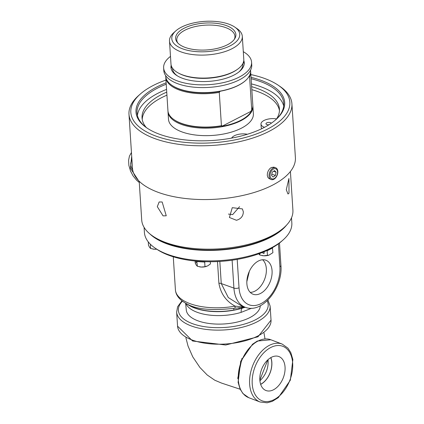 <?xml version="1.0" encoding="UTF-8"?>
<svg xmlns="http://www.w3.org/2000/svg" width="424" height="424" viewBox="0 0 424 424"><rect width="100%" height="100%" fill="white"/><g stroke="black" fill="none" stroke-linecap="round" stroke-linejoin="round"><path stroke-width="0.64" d="M246.832 281.69L249.365 271.275M140.27 94.08L138.659 95.506A81.636 36.422 -3.7 0 0 128.986 114.326A81.636 36.422 -3.7 0 0 205.598 145.729A81.636 36.422 -3.7 0 0 291.06 110.267A81.636 36.422 -3.7 0 0 291.919 103.79A81.636 36.422 -3.7 0 0 279.904 86.374L278.123 85.166A79.68 35.547 176.3 0 1 289.014 108.491A79.68 35.547 176.3 0 1 185.277 142.4A79.68 35.547 176.3 0 1 140.27 94.08A79.68 35.547 176.3 0 1 153.128 85.531A79.68 35.547 176.3 0 1 165.954 80.057M291.919 103.79L295.396 157.569A81.636 36.422 176.3 0 1 216.277 199.185A81.636 36.422 176.3 0 1 132.463 168.105L128.986 114.326M271.1 179.506L268.874 178.488L267.767 177.147L267.274 175.176L267.491 172.891L268.365 170.628L269.749 168.72L271.254 167.533L273.825 167.146L275.584 167.734A6.302 4.033 110.8 0 0 272.924 168.111A6.302 4.033 110.8 0 0 270.491 170.559A6.302 4.033 110.8 0 0 271.1 179.506A6.302 4.033 110.8 0 0 273.952 179.204A6.302 4.033 110.8 0 0 277.741 173.05A6.302 4.033 110.8 0 0 275.584 167.734M155.285 248.215L156.954 249.344A72.027 32.134 -3.7 0 0 269.945 249.021A72.027 32.134 -3.7 0 0 281.573 241.288L283.084 239.952A73.866 32.955 176.3 0 1 271.159 247.881A73.866 32.955 176.3 0 1 155.285 248.215A73.866 32.955 176.3 0 1 144.414 232.458L144.081 227.354M239.565 206.695L232.681 214.586L228.414 214.094M261.868 128.652A10.674 4.765 176.3 0 1 261.179 127.131L260.983 124.105A10.674 4.765 176.3 0 1 276.57 118.932A68.842 30.714 -3.7 0 0 279.437 109.053A68.842 30.714 -3.7 0 0 251.623 86.65M279.453 110.574A68.842 30.714 -3.7 0 0 251.819 89.676M166.934 95.167A68.842 30.714 -3.7 0 0 142.22 119.446M168.005 111.782L168.492 119.271A42.532 18.974 -3.7 0 0 212.159 135.457A42.532 18.974 -3.7 0 0 253.377 113.78L252.895 106.292A42.532 18.974 176.3 0 1 227.598 125.536A42.532 18.974 176.3 0 1 180.947 124.232A42.532 18.974 176.3 0 1 168.694 114.65A42.532 18.974 176.3 0 1 168.005 111.782A42.532 18.974 176.3 0 1 167.989 111.231M196.179 262.875L195.999 261.417L196.179 262.875M206.514 266.378A6.811 3.037 176.3 0 1 206.462 266.399A6.811 3.037 176.3 0 1 201.214 267.041L204.988 266.728L207.749 265.864L210.442 263.919L210.299 261.735M195.082 261.004L195.215 263.002L196.328 265.18L197.372 266.267L201.214 267.041A6.811 3.037 176.3 0 1 199.603 266.844A6.811 3.037 176.3 0 1 199.55 266.834M196.789 261.163L197.372 266.267M197.07 261.592L204.686 262.048L204.988 266.728M204.686 262.048L205.428 261.666M263.145 252.142A0.779 0.668 28.4 0 1 264.173 253.165A0.779 0.668 28.4 0 1 262.806 252.428A0.779 0.668 28.4 0 1 263.081 252.169M268.98 255.137A6.811 3.037 176.3 0 1 268.927 255.153A6.811 3.037 176.3 0 1 263.68 255.794L269.028 255.121L272.908 252.672L272.404 247.69M258.73 253.833L259.838 255.025L263.68 255.794A6.811 3.037 176.3 0 1 262.069 255.598A6.811 3.037 176.3 0 1 262.016 255.587M259.737 253.467L259.838 255.025M266.357 250.754L267.152 250.801L267.454 255.481M267.152 250.801L272.606 247.992M185.617 303.197L186.3 310.082A37.079 16.541 -3.7 0 0 229.999 323.38A37.079 16.541 -3.7 0 0 260.294 305.768M270.772 357.655A17.485 11.194 -69.2 0 1 260.649 384.282A17.485 11.194 -69.2 0 1 260.633 384.287M259.907 380.8C265.938 374.986 268.646 367.937 268.042 359.663M264.269 364.105A18.174 11.633 -69.2 0 1 271.397 357.31A18.174 11.633 -69.2 0 1 278.626 356.457A18.174 11.633 -69.2 0 1 283.322 377.678A18.174 11.633 -69.2 0 1 265.705 390.409A18.174 11.633 -69.2 0 1 264.269 364.105M260.665 384.388A17.612 11.273 110.8 0 0 270.862 357.602M241.961 358.344L237.716 378.478M267.846 359.838L259.848 380.111M148.262 241.871L148.48 245.215L149.593 247.388L150.642 248.48L154.484 249.248A6.811 3.037 176.3 0 1 152.868 249.052A6.811 3.037 176.3 0 1 152.815 249.042M156.753 249.211A6.811 3.037 176.3 0 1 154.484 249.248L156.716 249.185M150.366 244.219L150.642 248.48M276.109 172.218L275.393 175.457L273.104 177.036L271.53 175.382L272.245 172.149L274.529 170.565L276.109 172.218L273.549 171.243M275.393 175.457L271.816 174.094M274.254 178.546A5.39 3.45 -69.2 0 1 270.406 177.237A5.39 3.45 -69.2 0 1 271.296 171.153A5.39 3.45 -69.2 0 1 277.232 170.369A5.39 3.45 -69.2 0 1 274.254 178.546M250.844 74.566A79.68 35.547 176.3 0 1 278.123 85.166M166.134 82.823A74.502 33.236 -3.7 0 0 156.848 86.947A74.502 33.236 -3.7 0 0 146.958 128.011A74.502 33.236 -3.7 0 0 212.482 140.477A74.502 33.236 -3.7 0 0 275.854 119.674A74.502 33.236 -3.7 0 0 283.9 108.412A74.502 33.236 -3.7 0 0 251.019 77.332M288.993 193.196L287.997 194.007L286.279 189.703L288.93 178.493L288.993 193.196M236.444 220.268L229.426 217.486L232.251 207.675L242.385 208.905L243.344 211.82C243.206 216.166 240.906 218.985 236.444 220.268M163.06 215.869L157.304 206.663L159.143 201.972L162.159 201.988L166.256 215.79L163.06 215.869M152.857 236.142L154.633 237.345A73.803 32.929 -3.7 0 0 206.552 250.022A73.803 32.929 -3.7 0 0 282.326 229.087L283.937 227.662A75.763 33.798 176.3 0 1 206.154 249.153A75.763 33.798 176.3 0 1 164.756 242.157A75.763 33.798 176.3 0 1 152.857 236.142A75.763 33.798 176.3 0 1 141.706 219.977L139.199 181.265M251.109 78.742A73.522 32.802 176.3 0 1 283.762 103.44A73.522 32.802 176.3 0 1 282.994 109.275A73.522 32.802 176.3 0 1 275.446 120.034M147.409 128.313A73.522 32.802 176.3 0 1 137.026 112.927A73.522 32.802 176.3 0 1 157.606 88.086A73.522 32.802 176.3 0 1 166.224 84.228M137.424 115.498A73.522 32.802 176.3 0 1 157.94 93.259A73.522 32.802 176.3 0 1 166.558 89.4M251.448 83.91A73.522 32.802 176.3 0 1 283.704 106.037M132.701 170.008A7.77 4.86 62.7 0 1 131.959 160.341M290.408 171.487L292.91 210.198A75.763 33.798 176.3 0 1 283.937 227.662M139.035 181.101L139.279 182.426M262.615 259.769A17.93 11.474 -69.2 0 1 261.984 284.425A17.93 11.474 -69.2 0 1 254.951 291.129A17.93 11.474 -69.2 0 1 250.208 292.359M267.65 286.661A18.174 11.633 -69.2 0 1 260.522 293.456A18.174 11.633 -69.2 0 1 252.725 294.097A18.174 11.633 -69.2 0 1 248.602 273.088A18.174 11.633 -69.2 0 1 265.652 260.145A18.174 11.633 -69.2 0 1 267.65 286.661M291.505 217.819L291.834 222.923A73.866 32.955 176.3 0 1 283.084 239.952M149.863 233.9A73.866 32.955 -3.7 0 0 270.48 237.387A73.866 32.955 -3.7 0 0 286.619 225.054M185.876 303.34A37.381 16.674 -3.7 0 0 229.495 314.868A37.381 16.674 -3.7 0 0 241.139 312.366L251.628 308.227M186.798 303.828A40.391 18.02 -3.7 0 0 192.114 306.987A40.391 18.02 -3.7 0 0 242.279 308.163L245.215 307.268M187.477 304.162A40.391 18.02 -3.7 0 0 233.746 310.039L239.009 308.964A40.391 18.02 -3.7 0 0 241.982 308.142A29.452 23.081 59.4 0 0 242.279 308.163A7.833 3.281 73 0 0 241.139 312.366M241.982 308.142L242.115 307.352M239.083 307.612L239.009 308.964M234.711 308.232A3.673 0.837 -100.4 0 0 235.082 306.139A46.629 20.803 176.3 0 1 175.414 289.836C175.817 295.035 179.151 299.45 185.41 303.086C194.86 309.271 211.29 310.988 234.711 308.232L245.141 307.241M244.781 307.119L235.082 306.139C226.066 301.231 220.671 293.599 218.901 283.248L217.496 261.555M232.114 260.193L233.916 288.092A33.141 21.211 110.8 0 0 245.549 307.379L241.781 306.091L228.292 297.547L221.259 283.555A3.673 1.638 -3.7 0 0 218.901 283.248M170.49 56.392A44.059 19.658 -3.7 0 0 163.638 67.882L163.812 70.617A44.059 19.658 -3.7 0 0 177.221 83.517A44.059 19.658 -3.7 0 0 225.547 84.869A44.059 19.658 -3.7 0 0 251.75 64.93L251.575 62.196A44.059 19.658 -3.7 0 0 243.302 51.686M171.179 68.767A36.718 16.382 176.3 0 1 171.694 66.764M243.44 62.127A36.718 16.382 176.3 0 1 244.208 64.045M243.774 60.505A36.718 16.382 176.3 0 1 244.245 62.673A36.718 16.382 176.3 0 1 222.409 79.283A36.718 16.382 176.3 0 1 182.135 78.159A36.718 16.382 176.3 0 1 170.962 67.411A36.718 16.382 176.3 0 1 171.153 65.201M163.638 67.882A44.059 19.658 -3.7 0 0 177.041 80.783A44.059 19.658 -3.7 0 0 225.372 82.134A44.059 19.658 -3.7 0 0 251.575 62.196M175.828 30.862L173.819 32.643A36.48 16.276 -3.7 0 0 169.494 41.049A36.48 16.276 -3.7 0 0 192.745 54.579A36.48 16.276 -3.7 0 0 232.098 48.67A36.48 16.276 -3.7 0 0 241.924 39.236A36.48 16.276 -3.7 0 0 242.305 36.342A36.48 16.276 -3.7 0 0 236.937 28.556L234.716 27.051A34.031 15.184 176.3 0 1 239.364 37.015A34.031 15.184 176.3 0 1 195.056 51.5A34.031 15.184 176.3 0 1 175.828 30.862A34.031 15.184 176.3 0 1 181.324 27.21A34.031 15.184 176.3 0 1 234.716 27.051M184.822 47.297A30.189 13.467 -3.7 0 0 234.864 38.515A30.189 13.467 -3.7 0 0 210.203 22.938A30.189 13.467 -3.7 0 0 177.158 42.246A30.189 13.467 -3.7 0 0 184.822 47.297M242.305 36.342L243.795 59.328A36.48 16.276 176.3 0 1 237.297 69.441A36.48 16.276 176.3 0 1 178.727 73.225A36.48 16.276 176.3 0 1 170.983 64.04L169.494 41.049M177.767 42.962A29.129 12.996 176.3 0 1 176.797 40.031A29.129 12.996 176.3 0 1 210.156 25.053A29.129 12.996 176.3 0 1 226.072 27.74A29.129 12.996 176.3 0 1 234.933 36.268A29.129 12.996 176.3 0 1 234.35 39.3M251.368 111.146A42.225 18.836 176.3 0 1 221.895 126.331L251.368 111.146A77.937 49.889 -69.2 0 0 250.929 111.093L251.734 110.113A42.532 18.974 -3.7 0 0 252.821 105.2L250.669 71.857A42.532 18.974 176.3 0 1 249.577 76.77L251.734 110.113M248.697 76.659L249.577 76.77M221.895 126.331A77.937 49.889 -69.2 0 1 222.309 125.838L221.429 125.727L219.272 92.384L220.077 91.404A77.937 49.889 -69.2 0 1 219.637 91.351A42.225 18.836 -3.7 0 0 245.305 80.793A42.225 18.836 -3.7 0 0 245.427 80.682M252.842 105.746A42.532 18.974 176.3 0 1 252.895 106.292M222.309 125.838A41.918 18.704 176.3 0 1 174.752 120.14L174.195 119.764A42.532 18.974 -3.7 0 0 221.429 125.727M219.272 92.384A42.532 18.974 176.3 0 1 165.779 77.348L167.936 110.691A42.532 18.974 -3.7 0 0 174.195 119.764M220.077 91.404A41.918 18.704 176.3 0 1 172.526 85.706L171.969 85.33A42.532 18.974 -3.7 0 0 178.652 88.706A42.532 18.974 -3.7 0 0 245.554 80.571A42.532 18.974 -3.7 0 0 250.595 70.766L250.558 70.151M165.779 77.348A42.532 18.974 176.3 0 1 165.763 76.802M250.616 71.317A42.532 18.974 176.3 0 1 250.669 71.857M165.673 75.642L165.71 76.256A42.532 18.974 -3.7 0 0 166.399 79.124A42.532 18.974 -3.7 0 0 171.969 85.33M264.491 127.327L264.232 127.227A10.674 4.765 176.3 0 1 260.983 124.105M268.975 124.757A2.666 1.193 176.3 0 1 266.77 124.545A2.666 1.193 176.3 0 1 265.959 123.766A2.666 1.193 176.3 0 1 267.544 122.557A2.666 1.193 176.3 0 1 270.475 122.642A2.666 1.193 176.3 0 1 271.249 123.262M166.738 92.141A68.842 30.714 -3.7 0 0 142.04 117.941A68.842 30.714 -3.7 0 0 146.248 127.47M231.647 138.102A10.674 4.765 176.3 0 1 247.367 134.27M267.141 300.817A44.997 20.076 176.3 0 1 218.53 327.673A44.997 20.076 176.3 0 1 182.442 301.167M258.025 341.05A30.994 19.843 -69.2 0 1 270.846 339.762L257.294 341.055L252.54 344.219L240.715 361.285L238.103 382.347L240.138 389.158L242.994 393.605L248.787 397.701A30.994 19.843 -69.2 0 1 238.792 370.841A30.994 19.843 -69.2 0 1 258.025 341.05M260.103 402.005L267.152 402.8L272.245 401.38L278.298 397.648L290.35 380.18L292.867 359.568L290.806 352.598L287.923 348.136L282.156 344.071A30.994 19.843 110.8 0 0 269.341 345.353A30.994 19.843 110.8 0 0 250.107 375.15A30.994 19.843 110.8 0 0 260.103 402.005L248.787 397.701M270.766 347.5A29.161 18.667 -69.2 0 1 290.806 377.54A29.161 18.667 -69.2 0 1 255.773 395.587A29.161 18.667 -69.2 0 1 270.766 347.5M271.031 320.12A46.831 20.893 176.3 0 1 257.925 335.946A46.831 20.893 176.3 0 1 207.405 343.535A46.831 20.893 176.3 0 1 177.561 326.167L192.629 341.013L225.711 345.009L257.999 336.789L271.031 320.12L270.12 306.049L267.936 300.038M177.561 326.167L176.649 312.096A46.831 20.893 -3.7 0 0 206.493 329.459A46.831 20.893 -3.7 0 0 257.013 321.874A46.831 20.893 -3.7 0 0 270.12 306.049M138.452 180.507L130.438 168.28L131.694 156.186M233.82 308.391L233.746 310.039M245.549 307.379C262.631 313.866 283.02 287.398 280.937 265.461A3.673 1.638 176.3 0 1 279.909 266.701A29.468 18.863 -69.2 0 1 261.173 303.547A29.468 18.863 -69.2 0 1 239.03 287.758A3.673 1.638 -3.7 0 1 233.916 288.092L221.259 283.555L219.828 261.428M239.03 287.758L237.196 259.398M278.43 243.816L279.909 266.701M242.814 63.632A35.24 15.72 176.3 0 1 238.834 72.016M177.534 75.981A35.24 15.72 176.3 0 1 172.504 68.179M237.297 69.441L236.576 69.939A35.547 15.858 176.3 0 1 232.956 72.101A35.547 15.858 176.3 0 1 179.506 73.633L178.727 73.225M240.175 389.243L221.503 383.068L214.751 380.201L207.203 374.986L199.937 367.507L192.761 356.865L188.049 346.111L185.898 337.758M263.977 332.92L264.995 338.866M282.156 344.071L270.846 339.762M176.649 312.096L177.614 306.769L181.965 300.807M131.451 152.476L129.442 156.127L128.605 160.214L128.875 165.413L130.518 171.058L133.078 175.907L136.645 180.264L139.279 182.49M173.273 256.78L175.414 289.836M280.937 265.461L279.49 243.016"/></g></svg>
